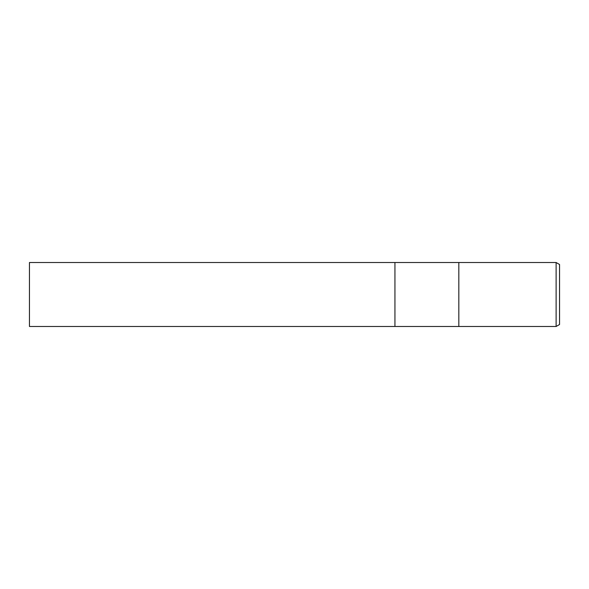 <?xml version="1.0" encoding="UTF-8"?>
<svg xmlns="http://www.w3.org/2000/svg" width="589" height="589" viewBox="0 0 589 589"><rect width="100%" height="100%" fill="white"/><g stroke="black" fill="none" stroke-linecap="round" stroke-linejoin="round"><path stroke-width="0.88" d="M458.824 326.483L394.939 326.483L394.939 262.517L556.119 262.517L559.55 264.498L559.55 324.502L556.119 326.483L458.824 326.483L458.824 262.517L458.824 326.483M556.119 326.483L556.119 262.517M394.939 326.483L29.45 326.483L29.45 262.517L394.939 262.517L394.939 326.483"/></g></svg>

